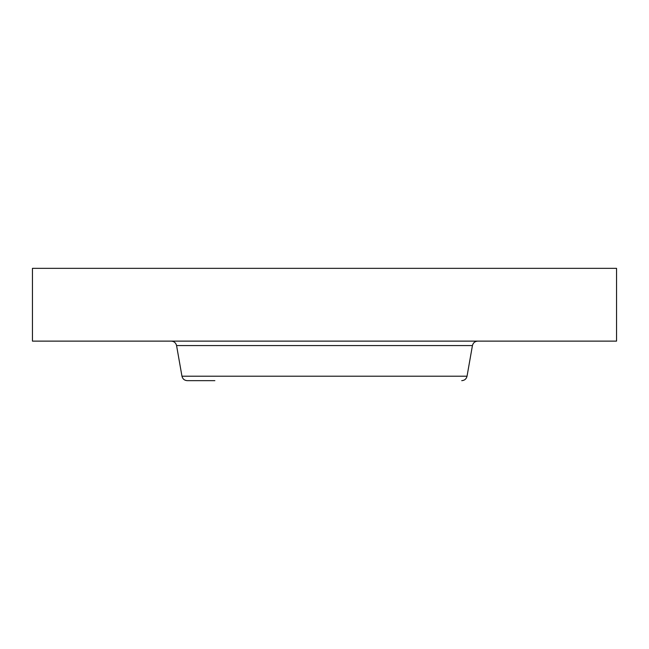 <?xml version="1.0" encoding="UTF-8"?>
<svg xmlns="http://www.w3.org/2000/svg" width="649" height="649" viewBox="0 0 649 649"><rect width="100%" height="100%" fill="white"/><g stroke="black" fill="none" stroke-linecap="round" stroke-linejoin="round"><path stroke-width="0.97" d="M32.45 268.337L616.55 268.337L616.55 341.123L32.45 341.123L32.45 268.337M181.963 376.209L176.569 345.576L472.431 345.576L467.037 376.209L181.963 376.209C182.661 378.975 184.43 380.46 187.277 380.663L214.868 380.663M472.431 345.576C473.129 342.818 474.898 341.325 477.745 341.123M176.569 345.576C175.871 342.818 174.102 341.325 171.255 341.123M467.037 376.209C466.339 378.975 464.57 380.46 461.723 380.663"/></g></svg>
